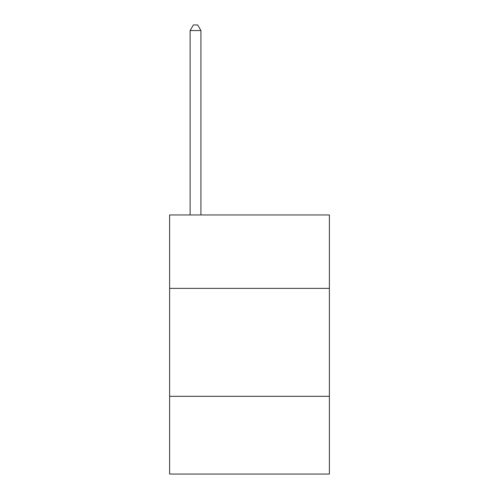 <?xml version="1.0" encoding="UTF-8"?>
<svg xmlns="http://www.w3.org/2000/svg" width="499" height="499" viewBox="0 0 499 499"><rect width="100%" height="100%" fill="white"/><g stroke="black" fill="none" stroke-linecap="round" stroke-linejoin="round"><path stroke-width="0.75" d="M329.39 288.366L329.39 214.957L169.61 214.957L169.61 288.366L329.39 288.366L329.39 474.05L169.61 474.05L169.61 288.366M329.39 396.318L169.61 396.318M200.922 214.957L200.922 30.564L190.125 30.564L190.125 214.957M190.125 30.564L193.363 24.95L197.679 24.95L200.922 30.564"/></g></svg>
